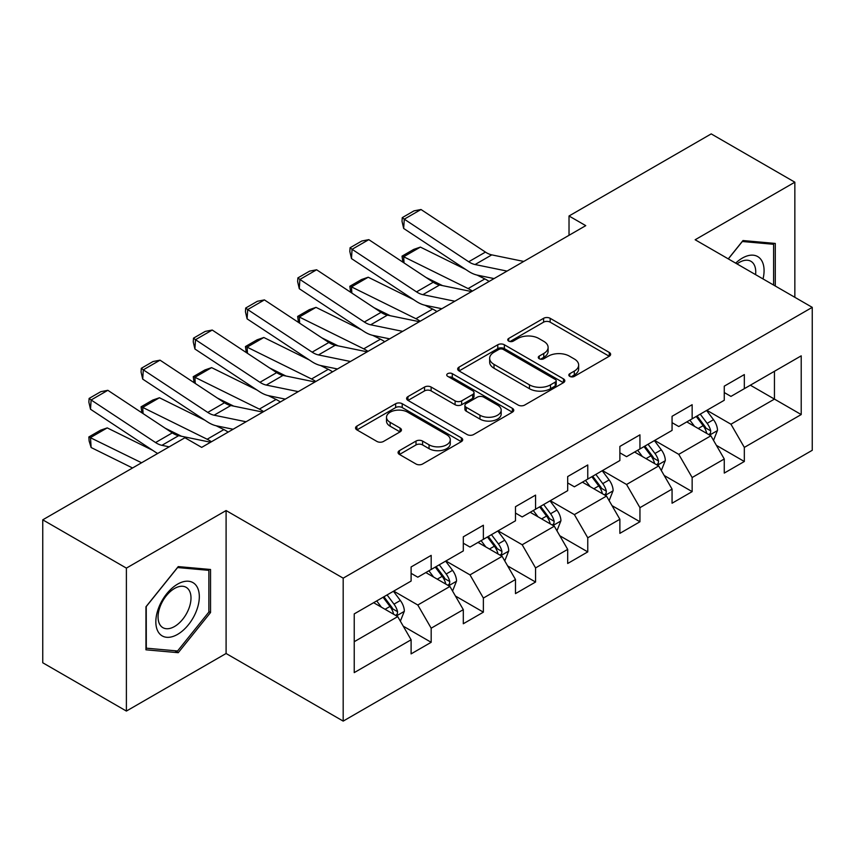 <?xml version="1.0" encoding="UTF-8"?>
<svg xmlns="http://www.w3.org/2000/svg" width="855" height="855" viewBox="0 0 855 855"><rect width="100%" height="100%" fill="white"/><g stroke="black" fill="none" stroke-linecap="round" stroke-linejoin="round"><path stroke-width="1.28" d="M569.783 376.371A3.249 1.881 0 0 0 574.378 376.371L609.273 356.225A4.649 2.683 0 0 0 610.63 354.323A4.649 2.683 0 0 0 609.273 352.431L550.16 318.306A4.649 2.683 0 0 0 543.598 318.306L508.704 338.452A3.249 1.881 0 0 0 507.752 339.777A3.249 1.881 0 0 0 508.704 341.102A3.249 1.881 0 0 0 513.299 341.102L517.82 338.495A14.866 8.582 0 0 1 538.832 338.495L543.759 341.337A14.866 8.582 0 0 1 548.108 347.408A14.866 8.582 0 0 1 543.759 353.478L539.249 356.075A3.249 1.881 0 0 0 538.287 357.411A3.249 1.881 0 0 0 539.249 358.737A3.249 1.881 0 0 0 543.844 358.737L548.354 356.129A14.866 8.582 0 0 1 569.377 356.129L574.304 358.972A14.866 8.582 0 0 1 578.653 365.042A14.866 8.582 0 0 1 574.304 371.102L569.783 373.71A3.249 1.881 0 0 0 568.832 375.046A3.249 1.881 0 0 0 569.783 376.371L569.783 373.71M399.424 450.638A4.649 2.683 0 0 0 398.067 452.541A4.649 2.683 0 0 0 399.424 454.433L416.011 464.009A4.649 2.683 0 0 0 422.584 464.009L461.326 441.64A4.649 2.683 0 0 0 462.694 439.737A4.649 2.683 0 0 0 461.326 437.846L402.224 403.72A4.649 2.683 0 0 0 395.651 403.72L356.898 426.089A4.649 2.683 0 0 0 355.541 427.981A4.649 2.683 0 0 0 356.898 429.883L376.937 441.447A4.649 2.683 0 0 0 383.5 441.447L400.087 431.871A4.649 2.683 0 0 0 401.444 429.98A4.649 2.683 0 0 0 400.087 428.077L390.147 422.349A12.419 7.171 0 0 1 386.513 417.272A12.419 7.171 0 0 1 394.176 410.646A12.419 7.171 0 0 1 407.717 412.206L446.631 434.671A12.419 7.171 0 0 1 450.275 439.737A12.419 7.171 0 0 1 442.601 446.363A12.419 7.171 0 0 1 429.06 444.814L422.584 441.073A4.649 2.683 0 0 0 416.011 441.073L399.424 450.638L399.424 454.433M226.094 510.553L126.39 568.115L42.75 519.829L42.75 662.764L126.39 711.061L226.094 653.498L343.186 721.107L343.186 578.162L226.094 510.553L226.094 653.498M794.851 297.305L794.851 182.19L695.147 239.753L812.25 307.351L343.186 578.162M794.851 182.19L711.21 133.893L569.024 215.994L569.024 235.307M42.75 519.829L184.936 437.739L201.673 447.389L585.75 225.645L569.024 215.994M518.141 405.046A4.649 2.683 0 0 0 524.714 405.046L563.466 382.677A4.649 2.683 0 0 0 564.824 380.774A4.649 2.683 0 0 0 563.466 378.883L504.354 344.757A4.649 2.683 0 0 0 497.781 344.757L459.028 367.126A4.649 2.683 0 0 0 457.671 369.018A4.649 2.683 0 0 0 459.028 370.92L518.141 405.046M449.003 377.066A3.249 1.881 0 0 1 452.295 377.525L452.295 373.667L512.402 408.359A4.649 2.683 0 0 1 513.759 410.261A4.649 2.683 0 0 1 512.402 412.153L473.649 434.532A4.649 2.683 0 0 1 467.076 434.532L407.963 400.397L407.963 396.602A4.649 2.683 0 0 0 406.606 398.505A4.649 2.683 0 0 0 407.963 400.397M407.963 396.602L424.55 387.037A4.649 2.683 0 0 1 431.123 387.037L455.095 400.877A4.649 2.683 0 0 0 461.657 400.877L472.665 394.518A4.649 2.683 0 0 0 474.023 392.627A4.649 2.683 0 0 0 472.665 390.735L447.699 376.318A3.249 1.881 0 0 1 446.748 374.992A3.249 1.881 0 0 1 448.757 373.261A3.249 1.881 0 0 1 452.295 373.667M343.186 721.107L812.25 450.296L812.25 307.351M403.239 626.17L431.177 642.297L431.177 628.19L463.303 609.647L463.303 623.755L483.374 612.159L483.374 598.062L515.49 579.519L515.49 593.616L535.561 582.031L535.561 567.923L567.688 549.38L567.688 563.488L587.759 551.892L587.759 537.795L619.875 519.252L619.875 533.349L639.946 521.764L639.946 507.667L672.062 489.113L672.062 503.221L692.144 491.625L692.144 477.528L724.26 458.985L724.26 473.082L744.331 461.497L744.331 447.4L801.21 414.557L801.21 355.84L774.448 371.294L774.448 399.103L801.21 414.557M431.177 642.297L411.105 653.883L411.105 639.786L354.227 672.618L354.227 613.901L411.105 581.058L411.105 566.961L431.177 555.376L431.177 569.473L463.303 550.93L463.303 536.822L483.374 525.237L483.374 539.334L515.49 520.791L515.49 506.694L535.561 495.109L535.561 509.206L567.688 490.663L567.688 476.566L587.759 464.97L587.759 479.078L619.875 460.535L619.875 446.428L639.946 434.842L639.946 448.939L672.062 430.396L672.062 416.3L692.144 404.704L692.144 418.811L724.26 400.268L724.26 386.161L744.331 374.576L744.331 388.672L801.21 355.84M425.822 572.561L449.912 586.466L417.796 605.009L393.706 591.104M411.105 573.331L417.796 577.2L431.177 569.473M417.796 605.009L431.177 628.19M449.912 586.466L463.303 609.647M478.02 542.433L502.109 556.338L469.994 574.881L445.904 560.976M463.303 543.203L469.994 547.061L483.374 539.334M469.994 574.881L483.374 598.062M502.109 556.338L515.49 579.519M530.207 512.295L554.297 526.21L522.181 544.753L498.091 530.837M515.49 513.064L522.181 516.933L535.561 509.206M522.181 544.753L535.561 567.923M554.297 526.21L567.688 549.38M582.405 482.167L606.494 496.071L574.378 514.614L550.289 500.709M567.688 482.936L574.378 486.805L587.759 479.078M574.378 514.614L587.759 537.795M606.494 496.071L619.875 519.252M634.592 452.028L658.681 465.943L626.565 484.486L602.476 470.571M619.875 452.808L626.565 456.666L639.946 448.939M626.565 484.486L639.946 507.667M658.681 465.943L672.062 489.113M686.789 421.9L710.879 435.804L678.763 454.347L654.673 440.443M672.062 422.669L678.763 426.538L692.144 418.811M678.763 454.347L692.144 477.528M710.879 435.804L724.26 458.985M750.359 385.199L774.448 399.103L730.95 424.219L706.861 410.304M724.26 392.541L730.95 396.399L744.331 388.672M730.95 424.219L744.331 447.4M126.39 568.115L126.39 711.061M354.227 641.71L397.725 616.605L373.635 602.7M397.725 616.605L411.105 639.786M716.394 445.37L744.331 461.497M664.207 475.498L692.144 491.625M612.009 505.636L639.946 521.764M559.822 535.764L587.759 551.892M507.624 565.903L535.561 582.031M455.437 596.031L483.374 612.159M775.282 286.008L775.282 243.429L742.995 240.544L728.268 258.873M145.959 649.811L178.246 652.696L210.533 612.533L210.533 569.483L178.246 566.598L145.959 606.761L145.959 649.811M208.866 611.571L210.533 612.533M174.837 650.73L178.246 652.696M571.087 376.831L574.304 374.971A14.866 8.582 0 0 0 578.653 368.9L578.653 365.042M548.108 347.408L548.108 351.266A14.866 8.582 0 0 1 543.759 357.337L540.542 359.196M609.209 356.257L550.16 322.164A4.649 2.683 0 0 0 543.598 322.164L509.997 341.562M563.402 382.709L504.354 348.616A4.649 2.683 0 0 0 497.781 348.616L459.092 370.952M555.248 382.1A3.249 1.881 0 0 0 556.21 380.774A3.249 1.881 0 0 0 555.248 379.449L503.371 349.492A3.249 1.881 0 0 0 498.764 349.492L494.008 352.239A14.866 8.582 0 0 0 489.659 358.309A14.866 8.582 0 0 0 494.008 364.38L529.469 384.857A14.866 8.582 0 0 0 550.492 384.857L555.248 382.1L555.248 385.968A3.249 1.881 0 0 0 556.21 384.643L556.21 380.774M489.659 358.309L489.659 362.167A14.866 8.582 0 0 0 494.008 368.238L494.008 364.38M555.248 385.968L550.492 388.715A14.866 8.582 0 0 1 529.469 388.715L494.008 368.238M408.027 400.439L424.55 390.895L424.55 387.037M474.023 392.627L474.023 396.485A4.649 2.683 0 0 1 472.665 398.387L461.657 404.736A4.649 2.683 0 0 1 455.095 404.736L431.123 390.895A4.649 2.683 0 0 0 424.55 390.895M452.295 377.525L512.337 412.196M479.965 415.231A12.419 7.171 0 0 0 493.506 416.791A12.419 7.171 0 0 0 501.18 410.165A12.419 7.171 0 0 0 497.535 405.088L483.823 397.18A4.649 2.683 0 0 0 477.261 397.18L466.253 403.528A4.649 2.683 0 0 0 464.896 405.42A4.649 2.683 0 0 0 466.253 407.322L479.965 415.231L479.965 419.1A12.419 7.171 0 0 0 493.506 420.649A12.419 7.171 0 0 0 501.18 414.023L501.18 410.165M464.896 405.42L464.896 409.288A4.649 2.683 0 0 0 466.253 411.18L466.253 407.322M479.965 419.1L466.253 411.18M450.275 439.737L450.275 443.606A12.419 7.171 0 0 1 442.601 450.232A12.419 7.171 0 0 1 429.06 448.672L422.584 444.931A4.649 2.683 0 0 0 416.011 444.931L399.488 454.475M386.513 417.272L386.513 421.141A12.419 7.171 0 0 0 390.147 426.207L390.147 422.349M400.022 431.903L390.147 426.207M461.273 441.672L402.224 407.579A4.649 2.683 0 0 0 395.651 407.579L356.963 429.915M713.519 440.389L717.495 430.354A12.536 7.235 -120 0 0 713.498 419.677L706.593 410.464M402.876 262.154L402.021 256.158L413.735 249.393L420.393 247.095L465.815 269.528M477.101 275.096L484.838 278.922A35.483 20.488 60 0 1 489.103 281.445M694.559 426.378L689.867 420.126M420.393 247.095L403.667 256.757L468.113 288.573A35.483 20.488 60 0 1 472.377 291.106M402.021 256.158L403.667 256.757L404.041 262.923M442.484 285.602L426.153 277.533M708.934 434.682L710.452 433.079L710.729 430.888A12.536 7.235 -120 0 0 707.138 423.353L700.234 414.13M697.092 415.947L704.755 426.175A6.391 3.687 60 0 1 705.92 428.109L710.729 430.888M696.227 416.449L703.131 425.672A12.536 7.235 60 0 1 706.711 433.207M507.036 271.088L475.059 264.537A23.662 13.659 60 0 1 468.711 261.758L404.276 219.169L403.667 228.456L468.113 271.046A35.483 20.488 -120 0 0 477.624 275.203L494.062 278.58M523.762 261.438L491.785 254.876A23.662 13.659 60 0 1 485.448 252.097L421.002 209.507L404.276 219.169L402.256 217.64L413.97 210.875L421.002 209.507M403.667 228.456L402.021 221.349L402.256 217.64M771.531 243.098L773.604 244.295L773.604 285.046M728.332 258.905L742.322 241.505L773.604 244.295M763.034 278.933A30.759 17.752 120 0 0 757.701 256.575A30.759 17.752 120 0 0 735.674 263.148M755.585 274.637A23.288 13.445 120 0 0 750.914 261.288A23.288 13.445 120 0 0 737.021 263.917M177.584 634.378A30.759 17.752 120 0 0 199.322 596.705A30.759 17.752 120 0 0 177.584 584.147A30.759 17.752 120 0 0 155.834 621.82A30.759 17.752 120 0 0 177.584 634.378M174.527 626.512A23.288 13.445 120 0 0 189.746 605.992A23.288 13.445 120 0 0 186.176 587.342A23.288 13.445 120 0 0 174.527 588.486A23.288 13.445 120 0 0 159.319 609.006A23.288 13.445 120 0 0 162.888 627.666A23.288 13.445 120 0 0 174.527 626.512M146.301 606.473L177.584 567.549L208.866 570.349L208.866 612.062L177.584 650.976L146.301 648.176L146.237 606.43M206.792 569.152L208.866 570.349M661.332 470.517L665.308 460.492A12.536 7.235 -120 0 0 661.31 449.816L654.406 440.592M350.678 292.292L349.823 286.286L361.537 279.532L368.206 277.223L413.628 299.656M424.903 305.224L432.651 309.05A35.483 20.488 60 0 1 436.916 311.573M642.361 456.517L637.67 450.254M368.206 277.223L351.48 286.885L415.925 318.712A35.483 20.488 60 0 1 420.19 321.234M349.823 286.286L351.48 286.885L351.854 293.062M390.286 315.73L373.956 307.672M656.747 464.821L658.264 463.218L658.542 461.027A12.536 7.235 -120 0 0 654.951 453.481L648.047 444.269M644.905 446.075L652.568 456.303A6.391 3.687 60 0 1 653.722 458.248L658.542 461.027M644.029 446.588L650.933 455.801A12.536 7.235 60 0 1 654.524 463.346M609.134 500.645L613.12 490.62A12.536 7.235 -120 0 0 609.113 479.944L602.209 470.731M298.491 322.421L297.636 316.425L309.35 309.66L316.008 307.362L361.43 329.795M372.716 335.363L380.454 339.179A35.483 20.488 60 0 1 384.718 341.711M590.174 486.645L585.483 480.392M316.008 307.362L299.282 317.013L363.728 348.84A35.483 20.488 60 0 1 367.992 351.373M297.636 316.425L299.282 317.013L299.656 323.19M338.099 345.869L321.769 337.8M604.549 494.949L606.067 493.346L606.345 491.155A12.536 7.235 -120 0 0 602.754 483.62L595.85 474.397M592.707 476.214L600.37 486.442A6.391 3.687 60 0 1 601.535 488.376L606.345 491.155M591.842 476.716L598.746 485.939A12.536 7.235 60 0 1 602.337 493.474M454.839 301.227L422.862 294.665A23.662 13.659 60 0 1 416.524 291.886L352.078 249.297L351.48 258.584L415.925 301.174A35.483 20.488 -120 0 0 425.427 305.342L441.875 308.719M471.565 291.566L439.588 285.014A23.662 13.659 60 0 1 433.25 282.236L368.804 239.646L352.078 249.297L350.069 247.768L361.783 241.014L368.804 239.646M351.48 258.584L349.823 251.488L350.069 247.768M402.652 331.355L370.675 324.804A23.662 13.659 60 0 1 364.337 322.025L299.891 279.435L299.282 288.712L363.728 331.302A35.483 20.488 -120 0 0 373.24 335.47L389.677 338.847M419.377 321.704L387.401 315.142A23.662 13.659 60 0 1 381.063 312.364L316.617 269.774L299.891 279.435L297.882 277.907L309.585 271.142L316.617 269.774M299.282 288.712L297.636 281.616L297.882 277.907M556.947 530.784L560.923 520.759A12.536 7.235 -120 0 0 556.926 510.082L550.022 500.859M246.293 352.549L245.438 346.553L257.152 339.788L263.821 337.49L309.243 359.923M320.518 365.491L328.267 369.317A35.483 20.488 60 0 1 332.531 371.84M537.977 516.783L533.285 510.521M263.821 337.49L247.095 347.151L311.541 378.979A35.483 20.488 60 0 1 315.805 381.501M245.438 346.553L247.095 347.151L247.469 353.329M285.901 375.997L269.571 367.939M552.362 525.088L553.88 523.484L554.158 521.293A12.536 7.235 -120 0 0 550.567 513.748L543.662 504.536M540.52 506.342L548.183 516.57A6.391 3.687 60 0 1 549.338 518.515L554.158 521.293M539.644 506.855L546.548 516.067A12.536 7.235 60 0 1 550.139 523.613M504.749 560.912L508.736 550.887A12.536 7.235 -120 0 0 504.728 540.21L497.824 530.998M194.106 382.687L193.251 376.681L204.965 369.926L211.623 367.629L257.045 390.051M268.331 395.63L276.069 399.445A35.483 20.488 60 0 1 280.333 401.978M485.79 546.911L481.098 540.649M211.623 367.629L194.897 377.279L259.343 409.107A35.483 20.488 60 0 1 263.607 411.629M193.251 376.681L194.897 377.279L195.271 383.457M233.714 406.136L217.384 398.067M500.164 555.216L501.693 553.613L501.96 551.422A12.536 7.235 -120 0 0 498.369 543.887L491.465 534.664M488.323 536.48L495.986 546.708A6.391 3.687 60 0 1 497.15 548.643L501.96 551.422M487.457 536.983L494.361 546.206A12.536 7.235 60 0 1 497.952 553.741M452.562 591.051L456.538 581.026A12.536 7.235 -120 0 0 452.541 570.349L445.637 561.126M141.909 412.815L141.064 406.82L152.767 400.055L159.436 397.757L204.858 420.19M216.133 425.758L223.882 429.584A35.483 20.488 60 0 1 228.146 432.106M433.592 577.05L428.9 570.787M159.436 397.757L142.71 407.418L207.156 439.246A35.483 20.488 60 0 1 211.42 441.768M141.064 406.82L142.71 407.418L143.084 413.596M181.517 436.264L165.186 428.205M447.977 585.354L449.495 583.741L449.773 581.56A12.536 7.235 -120 0 0 446.182 574.015L439.278 564.802M436.136 566.609L443.798 576.836A6.391 3.687 60 0 1 444.953 578.782L449.773 581.56M435.259 567.111L442.163 576.334A12.536 7.235 60 0 1 445.754 583.88M350.454 361.494L318.477 354.932A23.662 13.659 60 0 1 312.139 352.153L247.694 309.563L247.095 318.851L311.541 361.441A35.483 20.488 -120 0 0 321.042 365.609L337.49 368.975M367.18 351.833L335.203 345.27A23.662 13.659 60 0 1 328.865 342.492L264.419 299.902L247.694 309.563L245.684 308.035L257.398 301.27L264.419 299.902M247.095 318.851L245.438 311.744L245.684 308.035M298.267 391.622L266.29 385.071A23.662 13.659 60 0 1 259.952 382.292L195.506 339.702L194.897 348.979L259.343 391.569A35.483 20.488 -120 0 0 268.855 395.737L285.292 399.114M314.993 381.971L283.016 375.409A23.662 13.659 60 0 1 276.678 372.63L212.232 330.041L195.506 339.702L193.497 338.163L205.2 331.409L212.232 330.041M194.897 348.979L193.251 341.882L193.497 338.163M246.069 421.761L214.092 415.199A23.662 13.659 60 0 1 207.754 412.42L143.309 369.83L142.71 379.118L207.156 421.707A35.483 20.488 -120 0 0 216.657 425.876L233.105 429.242M262.806 412.099L230.818 405.537A23.662 13.659 60 0 1 224.48 402.758L160.035 360.169L143.309 369.83L141.299 368.302L153.013 361.537L160.035 360.169M142.71 379.118L141.064 372.011L141.299 368.302M400.364 621.179L404.351 611.154A12.536 7.235 -120 0 0 400.343 600.477L393.439 591.265M107.238 427.895L90.512 437.546L91.122 447.528L89.112 440.945L88.867 436.948L100.58 430.193L107.238 427.895L152.66 450.318M381.405 607.178L376.713 600.915M88.867 436.948L141.588 462.769M132.546 467.984L91.122 447.528M395.78 615.482L397.308 613.879L397.575 611.688A12.536 7.235 -120 0 0 393.984 604.154L387.08 594.93M383.938 596.747L391.601 606.975A6.391 3.687 60 0 1 392.766 608.91L397.575 611.688M383.072 597.25L389.976 606.462A12.536 7.235 60 0 1 393.567 614.008M169.194 446.823L161.905 445.327A23.662 13.659 60 0 1 155.567 442.548L91.122 399.969L90.512 409.246L154.958 451.835A35.483 20.488 -120 0 0 157.694 453.471M210.608 442.238L178.631 435.676A23.662 13.659 60 0 1 172.293 432.897L107.848 390.308L91.122 399.969L89.112 398.43L100.815 391.676L107.848 390.308M90.512 409.246L88.867 402.149L89.112 398.43M574.304 374.971L574.304 371.102M539.249 358.737L539.249 356.075M543.759 357.337L543.759 353.478M508.704 341.102L508.704 338.452M543.598 322.164L543.598 318.306M550.16 322.164L550.16 318.306M609.273 356.225L609.273 352.431M459.028 370.92L459.028 367.126M497.781 348.616L497.781 344.757M504.354 348.616L504.354 344.757M563.466 382.677L563.466 378.883M529.469 388.715L529.469 384.857M550.492 388.715L550.492 384.857M431.123 390.895L431.123 387.037M455.095 404.736L455.095 400.877M461.657 404.736L461.657 400.877M472.665 398.387L472.665 394.518M512.402 412.153L512.402 408.359M416.011 444.931L416.011 441.073M422.584 444.931L422.584 441.073M429.06 448.672L429.06 444.814M400.087 431.871L400.087 428.077M356.898 429.883L356.898 426.089M395.651 407.579L395.651 403.72M402.224 407.579L402.224 403.72M461.326 441.64L461.326 437.846M709.639 435.088L717.42 430.599M707.138 423.353L713.498 419.677M698.225 428.505L703.131 425.672M484.838 278.922L468.113 288.573M475.059 264.537L491.785 254.876M468.711 261.758L485.448 252.097M657.442 465.227L665.222 460.738M654.951 453.481L661.31 449.816M646.027 458.633L650.933 455.801M432.651 309.05L415.925 318.712M605.255 495.355L613.035 490.866M602.754 483.62L609.113 479.944M593.84 488.771L598.746 485.939M380.454 339.179L363.728 348.84M422.862 294.665L439.588 285.014M416.524 291.886L433.25 282.236M370.675 324.804L387.401 315.142M364.337 322.025L381.063 312.364M553.067 525.494L560.837 520.994M550.567 513.748L556.926 510.082M541.643 518.899L546.548 516.067M328.267 369.317L311.541 378.979M500.87 555.622L508.65 551.133M498.369 543.887L504.728 540.21M489.455 549.028L494.361 546.206M276.069 399.445L259.343 409.107M448.683 585.761L456.452 581.261M446.182 574.015L452.541 570.349M437.258 579.166L442.163 576.334M223.882 429.584L207.156 439.246M318.477 354.932L335.203 345.27M312.139 352.153L328.865 342.492M266.29 385.071L283.016 375.409M259.952 382.292L276.678 372.63M214.092 415.199L230.818 405.537M207.754 412.42L224.48 402.758M396.485 615.889L404.265 611.4M393.984 604.154L400.343 600.477M385.071 609.294L389.976 606.462M161.905 445.327L178.631 435.676M155.567 442.548L172.293 432.897"/></g></svg>
